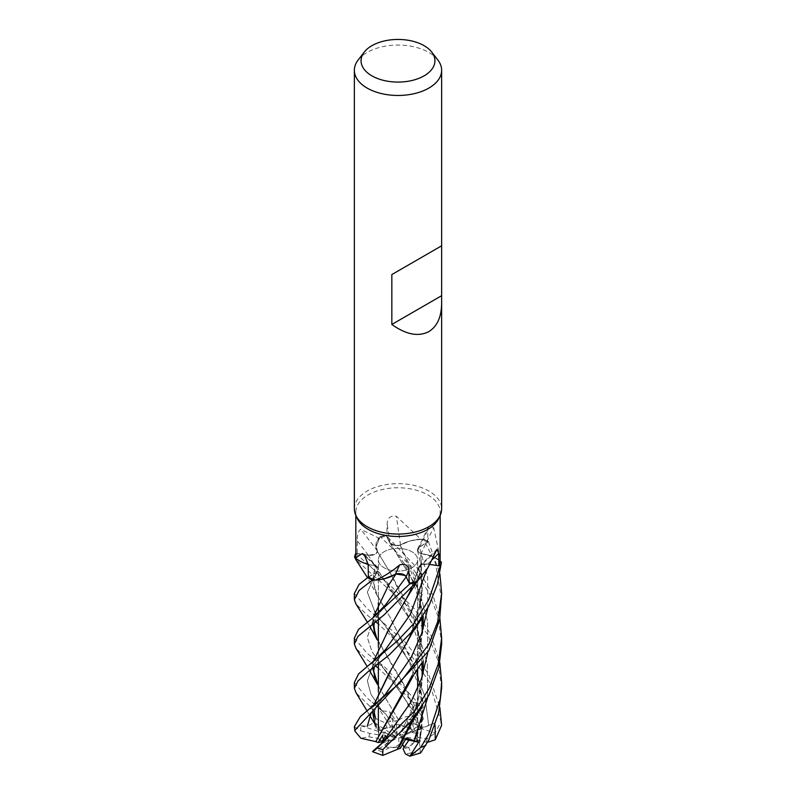 <?xml version="1.0" encoding="UTF-8"?>
<svg xmlns="http://www.w3.org/2000/svg" width="796" height="796" viewBox="0 0 796 796"><rect width="100%" height="100%" fill="white"/><g stroke="black" fill="none" stroke-linecap="round" stroke-linejoin="round"><path stroke-width="0.6" stroke-dasharray="3.98 2.98" d="M411.641 587.836L418.527 568.036L420.069 572.443L416.955 581.398L420.069 572.443L418.786 568.016L419.97 575.279A31.999 18.477 180 0 1 417.393 581.269M395.642 574.254C400.577 573.17 404.119 574.015 406.268 576.782L409.482 583.08L405.045 575.399M384.279 578.772L374.846 579.995L384.279 578.772M367.633 577.677L376.518 572.374C379.632 569.936 379.145 567.747 375.035 565.817C379.135 567.747 379.632 569.936 376.518 572.374L367.633 577.677M419.223 742.459L423.283 707.942L417.721 673.605L389.871 616.93L377.324 595.856L372.827 580.483L375.334 565.827L368.14 564.414M355.812 558.175L362.687 562.454L355.882 558.235A42.188 24.358 180 0 1 357.105 553.668A42.188 24.358 180 0 1 357.175 553.489L368.299 555.17A7.343 4.239 -0 0 0 375.274 554.106L377.354 551.32L376.03 543.996A31.999 18.477 180 0 1 378.607 538.006L360.688 529.27C358.369 530.862 357.225 534.713 357.265 540.812L357.175 553.489M355.762 553.479L368.259 555.3C373.513 555.648 376.558 554.315 377.384 551.29C376.558 554.315 373.523 555.648 368.259 555.3L355.762 553.479M423.183 660.849L419.442 635.447L411.721 611.915L389.891 572.244L377.244 551.33L375.931 546.961L380.14 536.703L379.055 537.877A42.188 24.358 180 0 1 386.508 536.206A42.188 24.358 180 0 1 386.816 536.156L389.861 542.554A7.343 4.239 -0 0 0 394.935 545.509L400.149 545.16L410.477 540.832A31.999 18.477 180 0 1 420.746 539.131L396.388 516.296C390.796 515.251 387.702 517.689 387.115 523.609L386.816 536.156M411.89 567.777A19.641 11.343 180 0 1 390.488 570.235A19.641 11.343 180 0 1 378.359 559.757A19.641 11.343 180 0 1 384.11 551.737A19.641 11.343 180 0 1 405.512 549.28A19.641 11.343 180 0 1 417.641 559.757A19.641 11.343 180 0 1 411.89 567.777A19.641 11.343 180 0 1 390.488 570.235A19.641 11.343 180 0 1 378.359 559.757A19.641 11.343 180 0 1 384.11 551.737A19.641 11.343 180 0 1 405.512 549.28A19.641 11.343 180 0 1 417.641 559.757A19.641 11.343 180 0 1 411.89 567.777M354.359 508.863A43.641 25.193 180 0 1 367.145 491.042A43.641 25.193 180 0 1 414.706 485.58A43.641 25.193 180 0 1 441.641 508.863M357.235 518.395A42.188 24.358 180 0 1 355.812 512.127A42.188 24.358 180 0 1 368.17 494.903A42.188 24.358 180 0 1 414.149 489.63A42.188 24.358 180 0 1 440.188 512.127A42.188 24.358 180 0 1 438.765 518.395M358.16 59.979A43.641 25.193 180 0 1 367.145 52.446A43.641 25.193 180 0 1 437.84 59.979M383.632 728.897L380.239 730.569L385.543 733.017L383.632 728.897A19.641 11.343 180 0 1 384.11 728.609A19.641 11.343 180 0 1 391.94 725.843L396.179 735.046L397.234 735.404L396.378 724.111L391.284 716.768L387.115 721.256L396.179 735.046M354.369 726.698L360.737 730.818L360.837 725.693L367.304 726.3L374.09 722.529L375.921 728.579L380.239 730.569L378.657 725.455L378.796 734.26L394.726 736.748L395.781 736.399L378.657 725.455L380.239 730.569L384.11 728.768L387.413 728.26A19.641 11.343 180 0 1 392.955 726.857L391.94 725.843M383.105 741.643L386.368 741.046L379.224 739.942A19.641 11.343 180 0 1 378.359 736.618A19.641 11.343 180 0 1 378.796 734.26M379.224 739.942L381.861 741.872L378.379 738.33L368.946 736.867L360.896 738.27M381.473 743.593L389.284 740.857L385.373 736.111L389.284 740.857L384.856 745.046L396.537 738.32L396.557 737.623L382.388 735.703M393.592 747.673L399.622 746.708L398.826 744.658L393.592 747.673A19.641 11.343 180 0 1 384.856 745.046M400.269 748.389L399.622 746.708L404.716 738.081L405.99 738.688L404.716 738.081L399.622 746.708L388.965 747.882L382.06 751.862L383.294 755.533M412.368 744.35L415.761 740.25L410.457 740.23L412.368 744.35A19.641 11.343 180 0 1 411.89 744.638A19.641 11.343 180 0 1 404.06 747.404M355.862 558.523A42.188 24.358 180 0 1 355.882 558.235L363.553 562.812M385.523 578.443L374.836 579.995M409.492 583.08L406.308 576.712L401.065 573.777M368.369 576.981L376.438 572.254A7.343 4.239 -0 0 0 378.329 568.235L375.045 565.847M368.14 564.314A31.999 18.477 180 0 0 374.956 565.628A7.343 4.239 180 0 1 377.593 567.17A7.343 4.239 180 0 1 378.329 568.235L376.558 572.324L368.588 577.1M374.956 565.628A738.011 426.417 152.3 0 0 366.19 557.14M378.607 538.006A42.188 24.358 180 0 1 379.055 537.877L376.03 543.996A31.999 18.477 180 0 0 377.503 551.111A7.343 4.239 180 0 1 375.274 554.106L368.25 555.26L355.812 553.489M377.503 551.111A738.011 356.479 -138.5 0 0 360.688 529.27M420.746 539.131A42.188 24.358 180 0 1 421.164 539.29L410.477 540.832A31.999 18.477 180 0 0 400.547 545.121A7.343 4.239 180 0 1 394.935 545.509L389.692 542.573L386.13 535.439L389.732 542.633C391.881 545.449 395.413 546.305 400.358 545.21C395.423 546.305 391.881 545.449 389.732 542.633L386.11 535.4L418.119 569.09L432.825 594.901L439.88 618.353M400.547 545.121A738.011 179.239 -98.4 0 1 396.388 516.296M441.641 599.677L435.452 563.15L423.601 539.24L421.164 539.29A42.188 24.358 180 0 1 427.412 542.175L419.442 546.952L417.671 551.041A7.343 4.239 180 0 0 421.044 553.658A738.011 645.009 -51.3 0 1 433.701 527.658L428.586 526.514L427.86 529.937L427.631 542.305L419.562 547.031A7.343 4.239 0 0 0 417.701 548.902A7.343 4.239 0 0 0 417.671 551.041L420.805 553.479L432.447 556.474A31.999 18.477 180 0 1 440.138 560.762M421.044 553.658A31.999 18.477 180 0 1 432.447 556.474L440.118 561.051M440.188 558.275L433.701 527.658M423.601 539.24A43.641 25.193 180 0 1 428.417 541.569L428.367 541.598A43.571 25.154 180 0 0 423.482 539.24A43.571 25.154 180 0 1 428.367 541.598L427.412 542.175A42.188 24.358 180 0 1 427.631 542.305M429.86 564.444L427.701 564.115A7.343 4.239 0 0 0 420.726 565.18L418.786 568.016M416.945 581.398L419.97 575.279A31.999 18.477 180 0 0 418.497 568.175A7.343 4.239 180 0 1 419.472 566.115A7.343 4.239 180 0 1 420.726 565.18L427.75 564.016L438.894 565.618L427.741 564.105C422.507 563.807 419.472 565.16 418.616 568.145C419.462 565.16 422.507 563.817 427.741 564.105L438.894 565.628M418.497 568.175A738.011 575.07 67.8 0 1 435.312 551.996M412.308 719.733L421.462 688.132L423.173 663.297L417.144 627.636L389.96 572.374L377.354 551.32M441.641 644.083L438.049 616.343L428.616 592.045L411.691 566.832L380.199 536.633L375.931 546.961L377.214 551.27M427.78 608.134L427.681 577.209L419.482 547.031C416.368 549.529 416.855 551.727 420.965 553.648C416.865 551.737 416.368 549.529 419.482 547.031L419.442 546.952M390.557 670.809L409.89 636.303L421.243 600.522L420.805 553.479M411.87 631.785L422.368 593.647L420.975 553.548C430.158 554.862 437.103 557.887 441.79 562.633C437.123 557.897 430.188 554.872 420.975 553.548L420.955 553.439M418.646 567.956L410 591.448L388.776 629.178M423.173 616.333L415.82 578.354L400.219 545.151C406.826 541.2 414.885 539.23 424.387 539.24C414.905 539.22 406.855 541.19 400.219 545.151L400.169 545.061M412.069 675.724L422.845 631.964L419.671 592.582L400.149 545.16M417.601 729.972L417.641 732.051L417.343 729.395L417.601 729.972L400.219 736.847L417.343 729.395L415.761 740.25L417.343 729.395L421.91 727.405L419.412 742.459L422.756 700.112L416.507 670.142L389.96 617.079L376.428 593.726L372.836 579.199L375.195 565.807M380.14 536.703A43.571 25.154 180 0 1 386.13 535.439A43.571 25.154 180 0 0 380.14 536.703M397.234 735.404L391.284 716.768L396.378 724.111L407.035 727.743A19.641 11.343 180 0 1 411.91 729.813L406.716 720.539L411.144 728.201L399.463 734.927L399.443 735.623L410.627 718.738L406.716 720.539L399.463 734.927M354.359 638.034L367.145 653.337L385.174 667.436L418.845 703.793L423.333 718.888L414.527 705.047L412.646 710.251L417.8 726.31L414.139 728.947L410.627 718.738L414.139 728.947L409.632 732.201L416.776 733.305L414.139 728.947L417.621 737.295A19.641 11.343 180 0 1 417.641 737.812A19.641 11.343 180 0 1 416.965 740.768L417.621 733.414L417.204 738.987L401.274 736.499M416.776 733.305A19.641 11.343 180 0 1 417.641 736.618A19.641 11.343 180 0 1 417.204 738.987M397.174 728.589L402.408 725.574A19.641 11.343 180 0 1 411.144 728.201M402.408 725.574L396.378 724.111L395.731 720.47L398.776 720.28L378.359 686.053M360.837 725.693L394.726 736.748M395.781 736.399L385.543 733.017M372.508 751.673L384.09 745.812L389.284 740.857L396.537 738.32M396.557 737.623L386.368 741.046M405.572 739.434L398.766 737.842L406.298 738.141M398.766 737.842L398.826 744.658M402.676 744.409L399.821 738.2M400.219 736.847L410.457 740.23M399.443 735.623L409.632 732.201M420.079 740.27L415.761 740.25L411.89 744.797L408.587 747.364L411.114 752.807L420.616 752.986M414.527 705.047L406.716 720.539L410.627 718.738L413.612 714.231M354.359 682.5L367.145 698.002L386.07 714.42L377.354 706.42L387.115 721.256L391.284 716.768L389.702 711.793L395.731 720.47M375.682 621.895L367.135 615.069L355.921 603.905M354.359 593.428L367.145 608.651L405.502 642.362L420.895 662.222L429.004 675.436L439.83 707.385M375.782 666.202L367.145 659.685L355.951 648.213M441.641 687.774L437.919 660.511L427.969 635.089L406.647 605.428L355.812 559.598M355.693 553.469L373.503 569.369L414.875 609.258L430.706 634.551L439.84 662.819M374.03 711.644L370.11 706.549L356.17 692.998M420.019 728.042L435.104 733.136L441.014 721.673L429.342 682.132L411.542 655.854L378.359 623.875M420.298 727.852L407.433 691.445L377.155 639.715M372.747 624.144L372.966 617.885L372.319 618.412M417.8 726.31L420.189 727.932L403.96 684.61L375.831 636.7L373.045 618.044L388.677 585.02M389.592 583.687L395.791 574.215M372.618 657.894L384.687 669.516L412.646 710.251L372.06 651.755L367.294 637.397L372.269 622.462L385.572 604.771L372.269 622.462L367.294 637.397L372.06 651.755L384.687 669.516C388.428 673.923 393.881 679.675 402.03 693.634C408.985 706.142 412.447 713.176 416.567 725.027M412.477 719.534L423.173 673.396M373.503 569.369L385.572 581.806L417.9 632.024L427.333 664.013L427.631 697.684L427.333 664.013L417.9 632.024L368.25 555.26M375.921 728.579L376.588 727.156L374.866 723.027M372.817 712.5L373.115 706.51M370.866 713.922L385.155 694.629L377.374 704.788L374.488 711.325M428.417 541.569L439.919 573.956M376.777 727.245L374.697 722.917M372.687 712.599L373.006 706.589M376.468 727.096L375.603 718.43L384.886 722.818A29.094 16.796 180 0 1 390.518 721.574L392.955 726.857M377.354 706.42L381.961 710.719L389.702 711.793M373.075 662.262L372.836 668.322M381.961 710.719L370.956 694.311L367.364 680.789L372.528 666.401L385.483 649.586L372.528 666.401L367.364 680.789L370.956 694.311L381.961 710.719M398.786 720.4L377.334 684.202M372.717 668.401L372.966 662.352M407.035 727.743L413.94 723.753L412.706 715.863L415.84 709.047L413.124 702.301L378.359 668.043M398.756 720.171C402.736 717.246 407.711 715.813 413.691 715.863M382.687 742.111L383.642 741.026M372.667 751.683L377.911 746.917M383.354 741.404L384.856 739.574L383.354 741.404M389.732 542.633L419.492 591.428L427.651 621.666L427.701 652.979L427.651 621.666L419.492 591.428L389.692 542.573M412.199 675.565L423.154 628.89M435.064 725.345L435.163 722.947L428.696 725.365C423.363 727.325 421.253 727.823 422.348 726.857M419.472 741.872C422.577 726.728 423.164 713.027 421.233 700.759C419.114 684.819 414.099 673.297 410.885 666.222C406.268 655.725 400.567 645.795 393.781 636.432L385.155 625.746L414.258 668.799L424.875 696.251L428.696 725.365L424.875 696.251L414.258 668.799L385.155 625.746L376.777 614.552L385.155 625.746C383.274 623.099 379.284 619.109 373.185 613.766M376.518 572.374L367.314 592.154L374.717 611.467L367.314 592.154L376.558 572.324M419.532 742.469L420.397 752.976M417.621 737.295L427.054 738.758L435.104 733.136M360.737 730.818L369.911 733.434L379.035 734.857L378.359 732.051L378.657 725.455L374.09 722.529M386.07 714.42L390.518 721.574M427.581 742.32L416.965 740.768M435.163 722.947L419.323 729.285M380.199 536.633A43.641 25.193 180 0 1 386.11 535.4M387.413 728.26L384.886 722.818M423.333 718.888L419.572 725.305M378.379 738.33A19.641 11.343 180 0 1 378.359 737.812A19.641 11.343 180 0 1 379.035 734.857M388.965 747.882A19.641 11.343 180 0 1 384.09 745.812M408.587 747.364A19.641 11.343 180 0 1 403.045 748.767M413.94 723.753A29.094 16.796 180 0 1 418.616 725.952L411.91 729.813M376.438 572.254A736.947 425.81 152.3 0 0 368.14 564.344M368.299 555.17A736.947 355.971 -138.5 0 0 357.265 540.812M389.861 542.554A736.947 178.981 -98.4 0 1 387.115 523.609M419.562 547.031A736.947 644.083 -51.3 0 1 427.86 529.937M427.701 564.115A736.947 574.244 67.8 0 1 432.377 559.518M370.11 706.549A43.641 25.193 180 0 1 375.215 704.44M421.93 662.799L417.95 640.631L413.144 627.009L407.751 614.92L402.786 605.637L393.542 591.955L385.572 581.806L368.259 555.3M382.06 751.862A29.094 16.796 180 0 1 377.384 749.663M368.946 736.867A29.094 16.796 180 0 1 369.911 733.434M441.014 721.673A43.641 25.193 180 0 1 441.631 725.285M427.054 738.758A29.094 16.796 180 0 1 426.089 742.19M413.124 702.301A43.641 25.193 180 0 1 418.845 703.793M411.114 752.807A29.094 16.796 180 0 1 405.482 754.041M378.359 736.618L378.359 737.812M378.359 708.559L378.359 691.814L378.359 708.559M378.359 664.232L378.359 647.337L378.359 664.232M378.359 619.736L378.359 613.029L378.359 619.736M378.359 602.91L378.359 559.757L378.359 602.91M355.812 515.32L355.812 512.127M377.593 567.17L364.19 554.474M417.701 548.902L428.596 526.514M440.188 515.32L440.188 512.127M419.472 566.115L437.004 549.27M377.483 551.817L377.115 551.081M418.716 567.538L416.159 576.145M374.677 589.07L373.901 580.284C374.856 576.423 376.279 573.279 378.15 570.861L378.17 570.822M417.641 736.618L417.641 737.812M417.641 729.773L417.641 688.749L417.641 729.773M417.641 668.879L417.641 559.757L417.641 668.879M369.951 626.651L367.404 622.213M374.259 622.999L376.498 617.795L385.562 604.801M420.925 708.599L421.482 707.793M422.208 676.491L421.94 681.356L416.378 708.35M417.522 550.693L420.527 563.17L422.039 590.831L420.099 605.796L416.149 620.323M367.036 710.888L369.981 715.803M374.17 722.917L376.379 727.056M378.846 707.833L372.22 702.152M374.339 667.257L377.135 660.919L385.483 649.586M369.951 671.217L367.205 666.541M417.124 581.349L418.139 579.777M390.06 543.151L404.298 563.687L410.398 575.836L415.363 588.403L419.442 602.124L421.94 618.313M422.218 631.825L420.646 647.257L416.278 664.242M421.671 663.197L422.208 662.372M377.324 595.856L367.543 577.747"/><path stroke-width="1.19" d="M432.377 559.518A736.947 574.244 67.8 0 1 438.735 553.469L437.004 549.27L427.83 567.846L417.393 581.269A42.188 24.358 180 0 1 416.945 581.398L415.86 582.582A43.571 25.154 180 0 1 409.87 583.846L409.482 583.08A42.188 24.358 180 0 1 409.184 583.13L406.139 576.732A7.343 4.239 0 0 0 401.065 573.777L395.851 574.125L385.523 578.443A31.999 18.477 180 0 1 375.254 580.155A42.188 24.358 180 0 1 374.836 579.995A42.188 24.358 180 0 1 368.588 577.1A42.188 24.358 180 0 1 368.369 576.981L368.14 564.344L364.19 554.474L362.299 553.608C357.822 556.334 355.673 557.976 355.862 558.523L355.812 515.32M405.045 575.399L396.239 574.085M372.966 617.885L388.587 585.15L395.781 574.304L384.279 578.772L395.831 574.215M372.399 580.045L372.518 580.045A43.571 25.154 180 0 1 367.633 577.677L359.165 584.334L354.359 593.428L354.359 599.696L359.105 590.423L372.399 580.045A43.641 25.193 180 0 1 367.583 577.707M368.14 564.454L362.687 562.454L368.14 564.454M355.812 558.175L354.658 557.101A43.571 25.154 180 0 1 355.762 553.479L355.693 553.469A43.641 25.193 180 0 0 354.588 557.041L354.658 557.101A43.571 25.154 180 0 1 355.762 553.479L355.812 553.489M441.641 303.326C441.452 317.037 437.183 326.46 428.855 331.584C418.447 337.006 406.099 334.628 391.831 324.46L391.831 274.57L441.641 245.805L441.641 508.863A43.641 25.193 180 0 1 440.168 515.35A43.641 25.193 180 0 1 428.855 526.683A43.641 25.193 180 0 1 386.677 533.201A43.641 25.193 180 0 1 355.832 515.35A43.641 25.193 180 0 1 354.359 508.863L354.359 70.267A43.641 25.193 180 0 1 358.16 59.979L364.289 52.058A36.924 21.313 180 0 1 371.891 45.69A36.924 21.313 180 0 1 431.711 52.058A36.924 21.313 180 0 1 424.109 75.839A36.924 21.313 180 0 1 377.065 78.326A36.924 21.313 180 0 1 364.289 52.058M440.168 515.35L438.765 518.395A42.188 24.358 180 0 1 427.83 529.35A42.188 24.358 180 0 1 387.055 535.648A42.188 24.358 180 0 1 357.235 518.395L355.832 515.35M431.711 52.058L437.84 59.979A43.641 25.193 180 0 1 441.641 70.267A43.641 25.193 180 0 1 428.855 88.087A43.641 25.193 180 0 1 381.294 93.54A43.641 25.193 180 0 1 354.359 70.267M383.642 741.026L382.388 735.703L378.2 742.539L381.861 741.872L385.373 736.111L381.861 741.872L383.105 741.643M439.84 662.819L441.641 682.5L440.307 698.659L428.855 733.643L420.785 747.424L409.93 756.15L405.482 754.041L403.045 748.767L408.885 740.131L405.99 738.688L408.885 740.141L404.06 747.404L402.676 744.409M375.254 580.155C383.244 577 391.363 571.946 399.612 564.971C405.204 563.289 408.298 565.19 408.885 570.672L409.184 583.13M415.801 582.642L416.945 581.398A42.188 24.358 180 0 1 409.492 583.08L409.87 583.846L372.319 618.412L358.489 629.417L354.359 638.034L354.359 644.083L357.951 636.362L384.309 614.681L415.801 582.642A43.641 25.193 180 0 1 409.89 583.886L409.482 583.08M385.523 578.443A31.999 18.477 180 0 0 395.453 574.155A7.343 4.239 180 0 1 401.065 573.777M395.453 574.155A738.011 39.352 106.1 0 1 399.612 564.971M368.14 564.314A31.999 18.477 180 0 1 363.553 562.812A31.999 18.477 180 0 1 355.862 558.523M368.14 564.414L363.553 562.812M366.19 557.14A738.011 426.417 152.3 0 0 362.299 553.608M356.17 692.998L354.359 688.311L357.971 681.018L367.861 671.844L389.244 654.919L412.467 631.089L428.855 606.015L437.442 584.135L441.412 562.245L440.118 561.051A42.188 24.358 180 0 0 440.138 560.762L440.188 515.32M438.735 553.469L438.825 565.787L429.86 564.444M440.118 561.051A42.188 24.358 180 0 1 438.894 565.618A42.188 24.358 180 0 1 438.825 565.787M368.588 577.1L367.633 577.677A43.571 25.154 180 0 0 372.518 580.045L374.836 579.995M438.894 565.628L440.238 565.807A43.571 25.154 180 0 0 441.342 562.175A43.571 25.154 180 0 1 440.238 565.807L438.894 565.628L440.307 565.817L428.855 599.627L413.602 623.805L397.512 640.78L358.608 673.854L354.359 682.5L354.359 688.311M441.203 246.064L391.831 274.57M441.203 295.953L391.831 324.46M417.641 732.051L417.621 733.414L417.641 732.051M409.93 756.15L418.646 742.22L405.572 739.434M355.921 603.905L354.359 599.696M355.951 648.213L354.359 644.083M355.812 559.598L354.588 557.041M409.711 756.2L420.616 752.986L428.855 739.902L438.646 713.027L441.641 687.774M428.855 688.968L415.293 710.35L377.155 748.071L372.508 751.673L382.737 755.414L382.876 749.573L410.159 722.32L428.855 695.316L438.875 667.476L441.641 644.083L441.641 638.024L438.178 664.232L428.855 688.968M428.855 644.282L399.532 683.247L360.369 716.569L354.369 726.579L354.926 731.156L354.986 730.191L428.855 650.7L439.671 619.417L441.641 593.428L437.641 621.875L428.855 644.282M369.951 626.651L377.155 639.715L372.747 624.144M378.359 623.875L375.682 621.895M388.677 585.02L389.592 583.687M385.562 604.801L406.209 576.871L385.582 604.771L372.319 618.412M412.477 719.534L408.01 730.041L397.244 749.394L382.737 755.414M423.173 673.396L423.183 660.849M397.224 749.344L412.308 719.733M418.646 742.22L406.298 738.141L400.269 748.389L397.284 749.315M414.039 740.947L427.631 697.684L414.039 740.947M374.866 723.027L372.817 712.5M373.115 706.51L390.557 670.809M367.304 726.29L370.866 713.922M369.782 708.918L373.871 705.923L385.155 694.629L411.283 657.158L421.522 633.914L427.78 608.134M439.919 573.956L441.641 593.428M374.697 722.917L372.687 712.599M373.006 706.589L389.204 672.948L408.04 640.581L411.87 631.785M375.603 718.43L374.03 711.644M388.776 629.178L373.075 662.262M372.836 668.322L378.359 686.053M385.483 649.586L410.209 614.612L426.974 569.16L410.209 614.612L385.483 649.586L370.936 663.904M369.951 671.217L377.334 684.202L372.717 668.401M372.966 662.352L388.916 628.959L407.93 596.114L411.641 587.836M409.87 583.846A43.571 25.154 180 0 0 415.86 582.582L416.955 581.398M378.359 668.043L375.782 666.202M373.016 751.036L381.473 743.593L384.856 739.574L410.945 702.082L421.482 678.68L427.701 652.979L421.482 678.68L410.945 702.082L384.856 739.574M439.88 618.353L441.641 638.024M378.2 742.539L375.811 741.693L412.069 675.724M375.981 741.663L360.896 738.27L354.926 731.156M375.702 741.713L408.059 685.247L412.199 675.565M423.154 628.89L423.173 616.333M439.83 707.385L441.631 725.285L435.263 739.753L435.064 725.345M376.777 614.552L374.717 611.467L376.777 614.552M435.263 739.753L427.581 742.32M419.323 729.285L417.601 729.972M441.412 562.245A43.641 25.193 180 0 1 440.307 565.817M419.572 725.305L418.616 725.952M406.139 576.732A736.947 39.303 106.1 0 1 408.885 570.672M425.89 745.315A43.641 25.193 180 0 1 420.785 747.424M382.876 749.573A43.641 25.193 180 0 1 377.155 748.071M354.986 730.191A43.641 25.193 180 0 1 354.369 726.579M378.359 729.773L378.359 708.559L378.359 729.773M378.359 691.814L378.359 664.232L378.359 691.814M378.359 647.337L378.359 619.736L378.359 647.337M378.359 613.029L378.359 602.91L378.359 613.029M417.641 688.749L417.641 668.879L417.641 688.749M441.641 245.805L441.641 70.267M367.404 622.213L355.623 603.467M374.637 633.497L373.712 628.034L374.259 622.999M408.01 730.041L414.109 718.718L421.482 707.793M421.93 662.799L422.208 676.491M374.548 722.131L373.752 718.042L374.488 711.325M408.04 640.581L412.059 633.128L422.716 617.079M356.011 692.749L367.036 710.888M369.981 715.803L374.17 722.917M374.588 677.774L373.782 670.57L374.339 667.257M367.205 666.541L355.842 648.043M407.93 596.114L417.124 581.349M421.94 618.313L422.218 631.825M408.059 685.247L413.94 674.52L422.208 662.372M367.543 577.747L355.693 559.439M441.641 682.5L441.641 688.311"/></g></svg>
